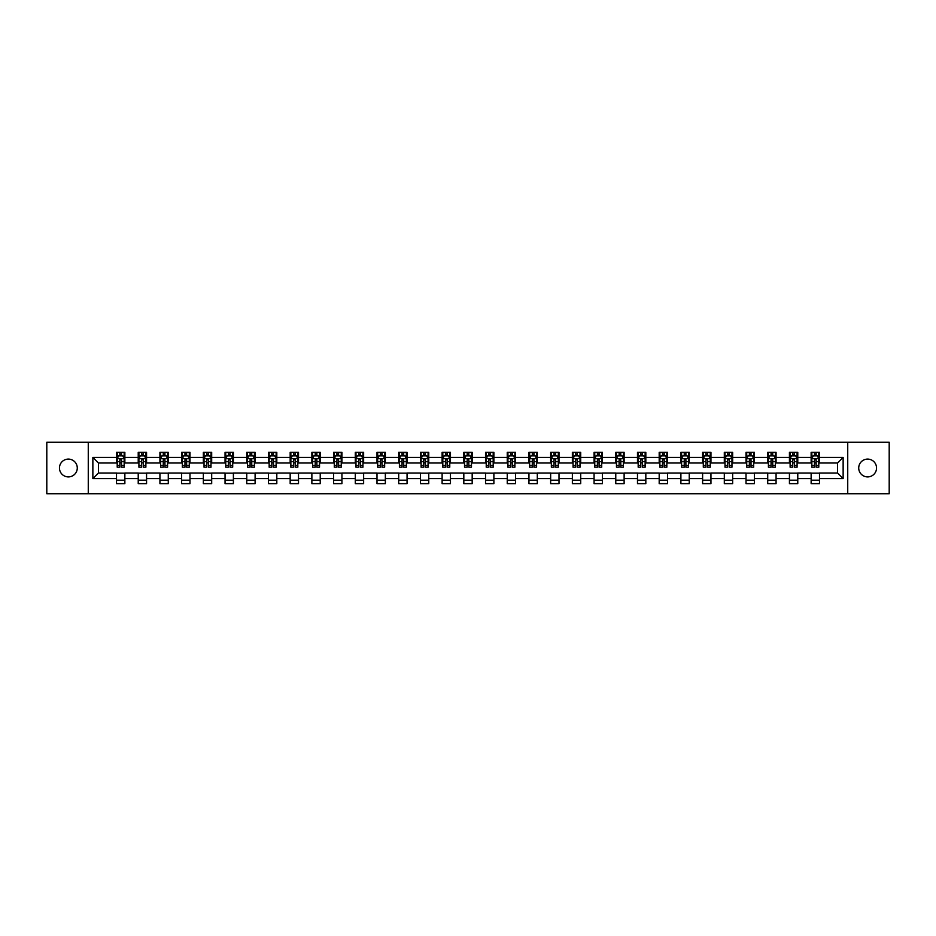 <?xml version="1.0" encoding="UTF-8"?>
<svg xmlns="http://www.w3.org/2000/svg" width="936" height="936" viewBox="0 0 936 936"><rect width="100%" height="100%" fill="white"/><g stroke="black" fill="none" stroke-linecap="round" stroke-linejoin="round"><path stroke-width="1.4" d="M867.637 459.096A8.904 8.904 0 0 0 858.721 468A8.904 8.904 0 0 0 867.637 476.904A8.904 8.904 0 0 0 876.541 468A8.904 8.904 0 0 0 867.637 459.096M68.363 459.096A8.904 8.904 0 0 0 59.459 468A8.904 8.904 0 0 0 68.363 476.904A8.904 8.904 0 0 0 77.278 468A8.904 8.904 0 0 0 68.363 459.096M847.735 493.74L889.2 493.74L889.2 442.26L847.735 442.26L847.735 493.74L88.265 493.74L88.265 442.26L46.8 442.26L46.8 493.74L88.265 493.74M847.735 442.26L88.265 442.26M819.491 457.423L819.491 452.345L811.138 452.345L811.138 457.423L797.776 457.423L797.776 452.345L789.434 452.345L789.434 457.423L776.073 457.423L776.073 452.345L767.719 452.345L767.719 457.423L754.369 457.423L754.369 452.345L746.015 452.345L746.015 457.423L732.654 457.423L732.654 452.345L724.312 452.345L724.312 457.423L710.95 457.423L710.95 452.345L702.608 452.345L702.608 457.423L689.247 457.423L689.247 452.345L680.893 452.345L680.893 457.423L667.543 457.423L667.543 452.345L659.19 452.345L659.19 457.423L645.828 457.423L645.828 452.345L637.486 452.345L637.486 457.423L624.125 457.423L624.125 452.345L615.771 452.345L615.771 457.423L602.421 457.423L602.421 452.345L594.067 452.345L594.067 457.423L580.706 457.423L580.706 452.345L572.364 452.345L572.364 457.423L559.003 457.423L559.003 452.345L550.649 452.345L550.649 457.423L537.299 457.423L537.299 452.345L528.945 452.345L528.945 457.423L515.584 457.423L515.584 452.345L507.242 452.345L507.242 457.423L493.88 457.423L493.88 452.345L485.538 452.345L485.538 457.423L472.177 457.423L472.177 452.345L463.823 452.345L463.823 457.423L450.462 457.423L450.462 452.345L442.12 452.345L442.12 457.423L428.758 457.423L428.758 452.345L420.416 452.345L420.416 457.423L407.055 457.423L407.055 452.345L398.701 452.345L398.701 457.423L385.351 457.423L385.351 452.345L376.997 452.345L376.997 457.423L363.636 457.423L363.636 452.345L355.294 452.345L355.294 457.423L341.933 457.423L341.933 452.345L333.579 452.345L333.579 457.423L320.229 457.423L320.229 452.345L311.875 452.345L311.875 457.423L298.514 457.423L298.514 452.345L290.172 452.345L290.172 457.423L276.81 457.423L276.81 452.345L268.456 452.345L268.456 457.423L255.107 457.423L255.107 452.345L246.753 452.345L246.753 457.423L233.392 457.423L233.392 452.345L225.049 452.345L225.049 457.423L211.688 457.423L211.688 452.345L203.346 452.345L203.346 457.423L189.985 457.423L189.985 452.345L181.631 452.345L181.631 457.423L168.281 457.423L168.281 452.345L159.927 452.345L159.927 457.423L146.566 457.423L146.566 452.345L138.224 452.345L138.224 457.423L124.862 457.423L124.862 452.345L116.509 452.345L116.509 457.423L92.863 457.423L92.863 478.577L98.42 473.008L116.509 473.008L116.509 483.655L124.862 483.655L124.862 473.008L138.224 473.008L138.224 483.655L146.566 483.655L146.566 473.008L159.927 473.008L159.927 483.655L168.281 483.655L168.281 473.008L181.631 473.008L181.631 483.655L189.985 483.655L189.985 473.008L203.346 473.008L203.346 483.655L211.688 483.655L211.688 473.008L225.049 473.008L225.049 483.655L233.392 483.655L233.392 473.008L246.753 473.008L246.753 483.655L255.107 483.655L255.107 473.008L268.456 473.008L268.456 483.655L276.81 483.655L276.81 473.008L290.172 473.008L290.172 483.655L298.514 483.655L298.514 473.008L311.875 473.008L311.875 483.655L320.229 483.655L320.229 473.008L333.579 473.008L333.579 483.655L341.933 483.655L341.933 473.008L355.294 473.008L355.294 483.655L363.636 483.655L363.636 473.008L376.997 473.008L376.997 483.655L385.351 483.655L385.351 473.008L398.701 473.008L398.701 483.655L407.055 483.655L407.055 473.008L420.416 473.008L420.416 483.655L428.758 483.655L428.758 473.008L442.12 473.008L442.12 483.655L450.462 483.655L450.462 473.008L463.823 473.008L463.823 483.655L472.177 483.655L472.177 473.008L485.538 473.008L485.538 483.655L493.88 483.655L493.88 473.008L507.242 473.008L507.242 483.655L515.584 483.655L515.584 473.008L528.945 473.008L528.945 483.655L537.299 483.655L537.299 473.008L550.649 473.008L550.649 483.655L559.003 483.655L559.003 473.008L572.364 473.008L572.364 483.655L580.706 483.655L580.706 473.008L594.067 473.008L594.067 483.655L602.421 483.655L602.421 473.008L615.771 473.008L615.771 483.655L624.125 483.655L624.125 473.008L637.486 473.008L637.486 483.655L645.828 483.655L645.828 473.008L659.19 473.008L659.19 483.655L667.543 483.655L667.543 473.008L680.893 473.008L680.893 483.655L689.247 483.655L689.247 473.008L702.608 473.008L702.608 483.655L710.95 483.655L710.95 473.008L724.312 473.008L724.312 483.655L732.654 483.655L732.654 473.008L746.015 473.008L746.015 483.655L754.369 483.655L754.369 473.008L767.719 473.008L767.719 483.655L776.073 483.655L776.073 473.008L789.434 473.008L789.434 483.655L797.776 483.655L797.776 473.008L811.138 473.008L811.138 483.655L819.491 483.655L819.491 473.008L837.58 473.008L837.58 462.992L819.491 462.992L819.491 457.423L843.137 457.423L843.137 478.577L819.491 478.577M811.138 478.577L797.776 478.577M789.434 478.577L776.073 478.577M767.719 478.577L754.369 478.577M746.015 478.577L732.654 478.577M724.312 478.577L710.95 478.577M702.608 478.577L689.247 478.577M680.893 478.577L667.543 478.577M659.19 478.577L645.828 478.577M637.486 478.577L624.125 478.577M615.771 478.577L602.421 478.577M594.067 478.577L580.706 478.577M572.364 478.577L559.003 478.577M550.649 478.577L537.299 478.577M528.945 478.577L515.584 478.577M507.242 478.577L493.88 478.577M485.538 478.577L472.177 478.577M463.823 478.577L450.462 478.577M442.12 478.577L428.758 478.577M420.416 478.577L407.055 478.577M398.701 478.577L385.351 478.577M376.997 478.577L363.636 478.577M355.294 478.577L341.933 478.577M333.579 478.577L320.229 478.577M311.875 478.577L298.514 478.577M290.172 478.577L276.81 478.577M268.456 478.577L255.107 478.577M246.753 478.577L233.392 478.577M225.049 478.577L211.688 478.577M203.346 478.577L189.985 478.577M181.631 478.577L168.281 478.577M159.927 478.577L146.566 478.577M138.224 478.577L124.862 478.577M116.509 478.577L92.863 478.577M811.138 457.423L811.138 462.992L797.776 462.992L797.776 457.423M789.434 457.423L789.434 462.992L776.073 462.992L776.073 457.423M767.719 457.423L767.719 462.992L754.369 462.992L754.369 457.423M746.015 457.423L746.015 462.992L732.654 462.992L732.654 457.423M724.312 457.423L724.312 462.992L710.95 462.992L710.95 457.423M702.608 457.423L702.608 462.992L689.247 462.992L689.247 457.423M680.893 457.423L680.893 462.992L667.543 462.992L667.543 457.423M659.19 457.423L659.19 462.992L645.828 462.992L645.828 457.423M637.486 457.423L637.486 462.992L624.125 462.992L624.125 457.423M615.771 457.423L615.771 462.992L602.421 462.992L602.421 457.423M594.067 457.423L594.067 462.992L580.706 462.992L580.706 457.423M572.364 457.423L572.364 462.992L559.003 462.992L559.003 457.423M550.649 457.423L550.649 462.992L537.299 462.992L537.299 457.423M528.945 457.423L528.945 462.992L515.584 462.992L515.584 457.423M507.242 457.423L507.242 462.992L493.88 462.992L493.88 457.423M485.538 457.423L485.538 462.992L472.177 462.992L472.177 457.423M463.823 457.423L463.823 462.992L450.462 462.992L450.462 457.423M442.12 457.423L442.12 462.992L428.758 462.992L428.758 457.423M420.416 457.423L420.416 462.992L407.055 462.992L407.055 457.423M398.701 457.423L398.701 462.992L385.351 462.992L385.351 457.423M376.997 457.423L376.997 462.992L363.636 462.992L363.636 457.423M355.294 457.423L355.294 462.992L341.933 462.992L341.933 457.423M333.579 457.423L333.579 462.992L320.229 462.992L320.229 457.423M311.875 457.423L311.875 462.992L298.514 462.992L298.514 457.423M290.172 457.423L290.172 462.992L276.81 462.992L276.81 457.423M268.456 457.423L268.456 462.992L255.107 462.992L255.107 457.423M246.753 457.423L246.753 462.992L233.392 462.992L233.392 457.423M225.049 457.423L225.049 462.992L211.688 462.992L211.688 457.423M203.346 457.423L203.346 462.992L189.985 462.992L189.985 457.423M181.631 457.423L181.631 462.992L168.281 462.992L168.281 457.423M159.927 457.423L159.927 462.992L146.566 462.992L146.566 457.423M138.224 457.423L138.224 462.992L124.862 462.992L124.862 457.423M116.509 457.423L116.509 462.992L98.42 462.992L92.863 457.423M98.42 462.992L98.42 473.008M843.137 478.577L837.58 473.008M837.58 462.992L843.137 457.423M116.509 455.82L117.211 455.82M119.855 455.82L121.528 455.82M124.16 455.82L124.862 455.82M116.509 462.852L117.211 462.852M119.855 462.852L121.528 462.852M124.16 462.852L124.862 462.852M116.509 473.148L124.862 473.148M116.509 480.18L124.862 480.18M138.224 473.148L146.566 473.148M138.224 480.18L146.566 480.18M138.224 455.82L138.914 455.82M141.558 455.82L143.231 455.82M145.876 455.82L146.566 455.82M138.224 462.852L138.914 462.852M141.558 462.852L143.231 462.852M145.876 462.852L146.566 462.852M159.927 473.148L168.281 473.148M159.927 480.18L168.281 480.18M159.927 455.82L160.618 455.82M163.262 455.82L164.935 455.82M167.579 455.82L168.281 455.82M159.927 462.852L160.618 462.852M163.262 462.852L164.935 462.852M167.579 462.852L168.281 462.852M181.631 473.148L189.985 473.148M181.631 480.18L189.985 480.18M181.631 455.82L182.333 455.82M184.977 455.82L186.638 455.82M189.283 455.82L189.985 455.82M181.631 462.852L182.333 462.852M184.977 462.852L186.638 462.852M189.283 462.852L189.985 462.852M203.346 473.148L211.688 473.148M203.346 480.18L211.688 480.18M203.346 455.82L204.036 455.82M206.68 455.82L208.354 455.82M210.998 455.82L211.688 455.82M203.346 462.852L204.036 462.852M206.68 462.852L208.354 462.852M210.998 462.852L211.688 462.852M225.049 473.148L233.392 473.148M225.049 480.18L233.392 480.18M225.049 455.82L225.74 455.82M228.384 455.82L230.057 455.82M232.701 455.82L233.392 455.82M225.049 462.852L225.74 462.852M228.384 462.852L230.057 462.852M232.701 462.852L233.392 462.852M246.753 473.148L255.107 473.148M246.753 480.18L255.107 480.18M246.753 455.82L247.455 455.82M250.099 455.82L251.761 455.82M254.405 455.82L255.107 455.82M246.753 462.852L247.455 462.852M250.099 462.852L251.761 462.852M254.405 462.852L255.107 462.852M268.456 473.148L276.81 473.148M268.456 480.18L276.81 480.18M268.456 455.82L269.159 455.82M271.803 455.82L273.476 455.82M276.12 455.82L276.81 455.82M268.456 462.852L269.159 462.852M271.803 462.852L273.476 462.852M276.12 462.852L276.81 462.852M290.172 473.148L298.514 473.148M290.172 480.18L298.514 480.18M290.172 455.82L290.862 455.82M293.506 455.82L295.179 455.82M297.823 455.82L298.514 455.82M290.172 462.852L290.862 462.852M293.506 462.852L295.179 462.852M297.823 462.852L298.514 462.852M311.875 473.148L320.229 473.148M311.875 480.18L320.229 480.18M311.875 455.82L312.577 455.82M315.221 455.82L316.883 455.82M319.527 455.82L320.229 455.82M311.875 462.852L312.577 462.852M315.221 462.852L316.883 462.852M319.527 462.852L320.229 462.852M333.579 473.148L341.933 473.148M333.579 480.18L341.933 480.18M333.579 455.82L334.281 455.82M336.925 455.82L338.598 455.82M341.242 455.82L341.933 455.82M333.579 462.852L334.281 462.852M336.925 462.852L338.598 462.852M341.242 462.852L341.933 462.852M355.294 473.148L363.636 473.148M355.294 480.18L363.636 480.18M355.294 455.82L355.984 455.82M358.628 455.82L360.301 455.82M362.946 455.82L363.636 455.82M355.294 462.852L355.984 462.852M358.628 462.852L360.301 462.852M362.946 462.852L363.636 462.852M376.997 473.148L385.351 473.148M376.997 480.18L385.351 480.18M376.997 455.82L377.688 455.82M380.332 455.82L382.005 455.82M384.649 455.82L385.351 455.82M376.997 462.852L377.688 462.852M380.332 462.852L382.005 462.852M384.649 462.852L385.351 462.852M398.701 473.148L407.055 473.148M398.701 480.18L407.055 480.18M398.701 455.82L399.403 455.82M402.047 455.82L403.709 455.82M406.353 455.82L407.055 455.82M398.701 462.852L399.403 462.852M402.047 462.852L403.709 462.852M406.353 462.852L407.055 462.852M420.416 473.148L428.758 473.148M420.416 480.18L428.758 480.18M420.416 455.82L421.106 455.82M423.751 455.82L425.424 455.82M428.068 455.82L428.758 455.82M420.416 462.852L421.106 462.852M423.751 462.852L425.424 462.852M428.068 462.852L428.758 462.852M442.12 473.148L450.462 473.148M442.12 480.18L450.462 480.18M442.12 455.82L442.81 455.82M445.454 455.82L447.127 455.82M449.771 455.82L450.462 455.82M442.12 462.852L442.81 462.852M445.454 462.852L447.127 462.852M449.771 462.852L450.462 462.852M463.823 473.148L472.177 473.148M463.823 480.18L472.177 480.18M463.823 455.82L464.525 455.82M467.169 455.82L468.831 455.82M471.475 455.82L472.177 455.82M463.823 462.852L464.525 462.852M467.169 462.852L468.831 462.852M471.475 462.852L472.177 462.852M485.538 473.148L493.88 473.148M485.538 480.18L493.88 480.18M485.538 455.82L486.229 455.82M488.873 455.82L490.546 455.82M493.19 455.82L493.88 455.82M485.538 462.852L486.229 462.852M488.873 462.852L490.546 462.852M493.19 462.852L493.88 462.852M507.242 473.148L515.584 473.148M507.242 480.18L515.584 480.18M507.242 455.82L507.932 455.82M510.576 455.82L512.249 455.82M514.894 455.82L515.584 455.82M507.242 462.852L507.932 462.852M510.576 462.852L512.249 462.852M514.894 462.852L515.584 462.852M528.945 473.148L537.299 473.148M528.945 480.18L537.299 480.18M528.945 455.82L529.647 455.82M532.291 455.82L533.953 455.82M536.597 455.82L537.299 455.82M528.945 462.852L529.647 462.852M532.291 462.852L533.953 462.852M536.597 462.852L537.299 462.852M550.649 473.148L559.003 473.148M550.649 480.18L559.003 480.18M550.649 455.82L551.351 455.82M553.995 455.82L555.668 455.82M558.312 455.82L559.003 455.82M550.649 462.852L551.351 462.852M553.995 462.852L555.668 462.852M558.312 462.852L559.003 462.852M572.364 473.148L580.706 473.148M572.364 480.18L580.706 480.18M572.364 455.82L573.054 455.82M575.698 455.82L577.372 455.82M580.016 455.82L580.706 455.82M572.364 462.852L573.054 462.852M575.698 462.852L577.372 462.852M580.016 462.852L580.706 462.852M594.067 473.148L602.421 473.148M594.067 480.18L602.421 480.18M594.067 455.82L594.758 455.82M597.402 455.82L599.075 455.82M601.719 455.82L602.421 455.82M594.067 462.852L594.758 462.852M597.402 462.852L599.075 462.852M601.719 462.852L602.421 462.852M615.771 473.148L624.125 473.148M615.771 480.18L624.125 480.18M615.771 455.82L616.473 455.82M619.117 455.82L620.779 455.82M623.423 455.82L624.125 455.82M615.771 462.852L616.473 462.852M619.117 462.852L620.779 462.852M623.423 462.852L624.125 462.852M637.486 473.148L645.828 473.148M637.486 480.18L645.828 480.18M637.486 455.82L638.177 455.82M640.821 455.82L642.494 455.82M645.138 455.82L645.828 455.82M637.486 462.852L638.177 462.852M640.821 462.852L642.494 462.852M645.138 462.852L645.828 462.852M659.19 473.148L667.543 473.148M659.19 480.18L667.543 480.18M659.19 455.82L659.88 455.82M662.524 455.82L664.197 455.82M666.841 455.82L667.543 455.82M659.19 462.852L659.88 462.852M662.524 462.852L664.197 462.852M666.841 462.852L667.543 462.852M680.893 473.148L689.247 473.148M680.893 480.18L689.247 480.18M680.893 455.82L681.595 455.82M684.239 455.82L685.901 455.82M688.545 455.82L689.247 455.82M680.893 462.852L681.595 462.852M684.239 462.852L685.901 462.852M688.545 462.852L689.247 462.852M702.608 473.148L710.95 473.148M702.608 480.18L710.95 480.18M702.608 455.82L703.299 455.82M705.943 455.82L707.616 455.82M710.26 455.82L710.95 455.82M702.608 462.852L703.299 462.852M705.943 462.852L707.616 462.852M710.26 462.852L710.95 462.852M724.312 473.148L732.654 473.148M724.312 480.18L732.654 480.18M724.312 455.82L725.002 455.82M727.646 455.82L729.319 455.82M731.964 455.82L732.654 455.82M724.312 462.852L725.002 462.852M727.646 462.852L729.319 462.852M731.964 462.852L732.654 462.852M746.015 473.148L754.369 473.148M746.015 480.18L754.369 480.18M746.015 455.82L746.717 455.82M749.362 455.82L751.023 455.82M753.667 455.82L754.369 455.82M746.015 462.852L746.717 462.852M749.362 462.852L751.023 462.852M753.667 462.852L754.369 462.852M767.719 473.148L776.073 473.148M767.719 480.18L776.073 480.18M767.719 455.82L768.421 455.82M771.065 455.82L772.738 455.82M775.382 455.82L776.073 455.82M767.719 462.852L768.421 462.852M771.065 462.852L772.738 462.852M775.382 462.852L776.073 462.852M789.434 473.148L797.776 473.148M789.434 480.18L797.776 480.18M789.434 455.82L790.124 455.82M792.769 455.82L794.442 455.82M797.086 455.82L797.776 455.82M789.434 462.852L790.124 462.852M792.769 462.852L794.442 462.852M797.086 462.852L797.776 462.852M811.138 473.148L819.491 473.148M811.138 480.18L819.491 480.18M811.138 455.82L811.84 455.82M814.472 455.82L816.145 455.82M818.789 455.82L819.491 455.82M811.138 462.852L811.84 462.852M814.472 462.852L816.145 462.852M818.789 462.852L819.491 462.852M121.528 454.159L119.855 454.159M124.16 465.426L121.528 465.426L121.528 467.169L124.16 467.169L124.16 458.675L122.78 455.89L118.603 455.89L117.211 458.675L117.211 467.169L119.855 467.169L119.855 465.426L117.211 465.426M117.211 458.675L117.211 452.345M124.16 458.675L124.16 452.345M119.855 455.89L119.855 452.345M121.528 452.345L121.528 455.89M121.528 465.426L121.528 459.716L119.855 459.716L119.855 465.426M143.231 454.159L141.558 454.159M145.876 465.426L143.231 465.426L143.231 467.169L145.876 467.169L145.876 458.675L144.483 455.89L140.306 455.89L138.914 458.675L138.914 467.169L141.558 467.169L141.558 465.426L138.914 465.426M138.914 458.675L138.914 452.345M145.876 458.675L145.876 452.345M141.558 455.89L141.558 452.345M143.231 452.345L143.231 455.89M143.231 465.426L143.231 459.716L141.558 459.716L141.558 465.426M164.935 454.159L163.262 454.159M167.579 465.426L164.935 465.426L164.935 467.169L167.579 467.169L167.579 458.675L166.187 455.89L162.01 455.89L160.618 458.675L160.618 467.169L163.262 467.169L163.262 465.426L160.618 465.426M160.618 458.675L160.618 452.345M167.579 458.675L167.579 452.345M163.262 455.89L163.262 452.345M164.935 452.345L164.935 455.89M164.935 465.426L164.935 459.716L163.262 459.716L163.262 465.426M186.638 454.159L184.977 454.159M189.283 465.426L186.638 465.426L186.638 467.169L189.283 467.169L189.283 458.675L187.89 455.89L183.725 455.89L182.333 458.675L182.333 467.169L184.977 467.169L184.977 465.426L182.333 465.426M182.333 458.675L182.333 452.345M189.283 458.675L189.283 452.345M184.977 455.89L184.977 452.345M186.638 452.345L186.638 455.89M186.638 465.426L186.638 459.716L184.977 459.716L184.977 465.426M208.354 454.159L206.68 454.159M210.998 465.426L208.354 465.426L208.354 467.169L210.998 467.169L210.998 458.675L209.606 455.89L205.429 455.89L204.036 458.675L204.036 467.169L206.68 467.169L206.68 465.426L204.036 465.426M204.036 458.675L204.036 452.345M210.998 458.675L210.998 452.345M206.68 455.89L206.68 452.345M208.354 452.345L208.354 455.89M208.354 465.426L208.354 459.716L206.68 459.716L206.68 465.426M230.057 454.159L228.384 454.159M232.701 465.426L230.057 465.426L230.057 467.169L232.701 467.169L232.701 458.675L231.309 455.89L227.132 455.89L225.74 458.675L225.74 467.169L228.384 467.169L228.384 465.426L225.74 465.426M225.74 458.675L225.74 452.345M232.701 458.675L232.701 452.345M228.384 455.89L228.384 452.345M230.057 452.345L230.057 455.89M230.057 465.426L230.057 459.716L228.384 459.716L228.384 465.426M251.761 454.159L250.099 454.159M254.405 465.426L251.761 465.426L251.761 467.169L254.405 467.169L254.405 458.675L253.012 455.89L248.847 455.89L247.455 458.675L247.455 467.169L250.099 467.169L250.099 465.426L247.455 465.426M247.455 458.675L247.455 452.345M254.405 458.675L254.405 452.345M250.099 455.89L250.099 452.345M251.761 452.345L251.761 455.89M251.761 465.426L251.761 459.716L250.099 459.716L250.099 465.426M273.476 454.159L271.803 454.159M276.12 465.426L273.476 465.426L273.476 467.169L276.12 467.169L276.12 458.675L274.728 455.89L270.551 455.89L269.159 458.675L269.159 467.169L271.803 467.169L271.803 465.426L269.159 465.426M269.159 458.675L269.159 452.345M276.12 458.675L276.12 452.345M271.803 455.89L271.803 452.345M273.476 452.345L273.476 455.89M273.476 465.426L273.476 459.716L271.803 459.716L271.803 465.426M295.179 454.159L293.506 454.159M297.823 465.426L295.179 465.426L295.179 467.169L297.823 467.169L297.823 458.675L296.431 455.89L292.254 455.89L290.862 458.675L290.862 467.169L293.506 467.169L293.506 465.426L290.862 465.426M290.862 458.675L290.862 452.345M297.823 458.675L297.823 452.345M293.506 455.89L293.506 452.345M295.179 452.345L295.179 455.89M295.179 465.426L295.179 459.716L293.506 459.716L293.506 465.426M316.883 454.159L315.221 454.159M319.527 465.426L316.883 465.426L316.883 467.169L319.527 467.169L319.527 458.675L318.135 455.89L313.958 455.89L312.577 458.675L312.577 467.169L315.221 467.169L315.221 465.426L312.577 465.426M312.577 458.675L312.577 452.345M319.527 458.675L319.527 452.345M315.221 455.89L315.221 452.345M316.883 452.345L316.883 455.89M316.883 465.426L316.883 459.716L315.221 459.716L315.221 465.426M338.598 454.159L336.925 454.159M341.242 465.426L338.598 465.426L338.598 467.169L341.242 467.169L341.242 458.675L339.85 455.89L335.673 455.89L334.281 458.675L334.281 467.169L336.925 467.169L336.925 465.426L334.281 465.426M334.281 458.675L334.281 452.345M341.242 458.675L341.242 452.345M336.925 455.89L336.925 452.345M338.598 452.345L338.598 455.89M338.598 465.426L338.598 459.716L336.925 459.716L336.925 465.426M360.301 454.159L358.628 454.159M362.946 465.426L360.301 465.426L360.301 467.169L362.946 467.169L362.946 458.675L361.553 455.89L357.376 455.89L355.984 458.675L355.984 467.169L358.628 467.169L358.628 465.426L355.984 465.426M355.984 458.675L355.984 452.345M362.946 458.675L362.946 452.345M358.628 455.89L358.628 452.345M360.301 452.345L360.301 455.89M360.301 465.426L360.301 459.716L358.628 459.716L358.628 465.426M382.005 454.159L380.332 454.159M384.649 465.426L382.005 465.426L382.005 467.169L384.649 467.169L384.649 458.675L383.257 455.89L379.08 455.89L377.688 458.675L377.688 467.169L380.332 467.169L380.332 465.426L377.688 465.426M377.688 458.675L377.688 452.345M384.649 458.675L384.649 452.345M380.332 455.89L380.332 452.345M382.005 452.345L382.005 455.89M382.005 465.426L382.005 459.716L380.332 459.716L380.332 465.426M403.709 454.159L402.047 454.159M406.353 465.426L403.709 465.426L403.709 467.169L406.353 467.169L406.353 458.675L404.96 455.89L400.795 455.89L399.403 458.675L399.403 467.169L402.047 467.169L402.047 465.426L399.403 465.426M399.403 458.675L399.403 452.345M406.353 458.675L406.353 452.345M402.047 455.89L402.047 452.345M403.709 452.345L403.709 455.89M403.709 465.426L403.709 459.716L402.047 459.716L402.047 465.426M425.424 454.159L423.751 454.159M428.068 465.426L425.424 465.426L425.424 467.169L428.068 467.169L428.068 458.675L426.676 455.89L422.499 455.89L421.106 458.675L421.106 467.169L423.751 467.169L423.751 465.426L421.106 465.426M421.106 458.675L421.106 452.345M428.068 458.675L428.068 452.345M423.751 455.89L423.751 452.345M425.424 452.345L425.424 455.89M425.424 465.426L425.424 459.716L423.751 459.716L423.751 465.426M447.127 454.159L445.454 454.159M449.771 465.426L447.127 465.426L447.127 467.169L449.771 467.169L449.771 458.675L448.379 455.89L444.202 455.89L442.81 458.675L442.81 467.169L445.454 467.169L445.454 465.426L442.81 465.426M442.81 458.675L442.81 452.345M449.771 458.675L449.771 452.345M445.454 455.89L445.454 452.345M447.127 452.345L447.127 455.89M447.127 465.426L447.127 459.716L445.454 459.716L445.454 465.426M468.831 454.159L467.169 454.159M471.475 465.426L468.831 465.426L468.831 467.169L471.475 467.169L471.475 458.675L470.083 455.89L465.917 455.89L464.525 458.675L464.525 467.169L467.169 467.169L467.169 465.426L464.525 465.426M464.525 458.675L464.525 452.345M471.475 458.675L471.475 452.345M467.169 455.89L467.169 452.345M468.831 452.345L468.831 455.89M468.831 465.426L468.831 459.716L467.169 459.716L467.169 465.426M490.546 454.159L488.873 454.159M493.19 465.426L490.546 465.426L490.546 467.169L493.19 467.169L493.19 458.675L491.798 455.89L487.621 455.89L486.229 458.675L486.229 467.169L488.873 467.169L488.873 465.426L486.229 465.426M486.229 458.675L486.229 452.345M493.19 458.675L493.19 452.345M488.873 455.89L488.873 452.345M490.546 452.345L490.546 455.89M490.546 465.426L490.546 459.716L488.873 459.716L488.873 465.426M512.249 454.159L510.576 454.159M514.894 465.426L512.249 465.426L512.249 467.169L514.894 467.169L514.894 458.675L513.501 455.89L509.324 455.89L507.932 458.675L507.932 467.169L510.576 467.169L510.576 465.426L507.932 465.426M507.932 458.675L507.932 452.345M514.894 458.675L514.894 452.345M510.576 455.89L510.576 452.345M512.249 452.345L512.249 455.89M512.249 465.426L512.249 459.716L510.576 459.716L510.576 465.426M533.953 454.159L532.291 454.159M536.597 465.426L533.953 465.426L533.953 467.169L536.597 467.169L536.597 458.675L535.205 455.89L531.04 455.89L529.647 458.675L529.647 467.169L532.291 467.169L532.291 465.426L529.647 465.426M529.647 458.675L529.647 452.345M536.597 458.675L536.597 452.345M532.291 455.89L532.291 452.345M533.953 452.345L533.953 455.89M533.953 465.426L533.953 459.716L532.291 459.716L532.291 465.426M555.668 454.159L553.995 454.159M558.312 465.426L555.668 465.426L555.668 467.169L558.312 467.169L558.312 458.675L556.92 455.89L552.743 455.89L551.351 458.675L551.351 467.169L553.995 467.169L553.995 465.426L551.351 465.426M551.351 458.675L551.351 452.345M558.312 458.675L558.312 452.345M553.995 455.89L553.995 452.345M555.668 452.345L555.668 455.89M555.668 465.426L555.668 459.716L553.995 459.716L553.995 465.426M577.372 454.159L575.698 454.159M580.016 465.426L577.372 465.426L577.372 467.169L580.016 467.169L580.016 458.675L578.623 455.89L574.447 455.89L573.054 458.675L573.054 467.169L575.698 467.169L575.698 465.426L573.054 465.426M573.054 458.675L573.054 452.345M580.016 458.675L580.016 452.345M575.698 455.89L575.698 452.345M577.372 452.345L577.372 455.89M577.372 465.426L577.372 459.716L575.698 459.716L575.698 465.426M599.075 454.159L597.402 454.159M601.719 465.426L599.075 465.426L599.075 467.169L601.719 467.169L601.719 458.675L600.327 455.89L596.15 455.89L594.758 458.675L594.758 467.169L597.402 467.169L597.402 465.426L594.758 465.426M594.758 458.675L594.758 452.345M601.719 458.675L601.719 452.345M597.402 455.89L597.402 452.345M599.075 452.345L599.075 455.89M599.075 465.426L599.075 459.716L597.402 459.716L597.402 465.426M620.779 454.159L619.117 454.159M623.423 465.426L620.779 465.426L620.779 467.169L623.423 467.169L623.423 458.675L622.042 455.89L617.865 455.89L616.473 458.675L616.473 467.169L619.117 467.169L619.117 465.426L616.473 465.426M616.473 458.675L616.473 452.345M623.423 458.675L623.423 452.345M619.117 455.89L619.117 452.345M620.779 452.345L620.779 455.89M620.779 465.426L620.779 459.716L619.117 459.716L619.117 465.426M642.494 454.159L640.821 454.159M645.138 465.426L642.494 465.426L642.494 467.169L645.138 467.169L645.138 458.675L643.746 455.89L639.569 455.89L638.177 458.675L638.177 467.169L640.821 467.169L640.821 465.426L638.177 465.426M638.177 458.675L638.177 452.345M645.138 458.675L645.138 452.345M640.821 455.89L640.821 452.345M642.494 452.345L642.494 455.89M642.494 465.426L642.494 459.716L640.821 459.716L640.821 465.426M664.197 454.159L662.524 454.159M666.841 465.426L664.197 465.426L664.197 467.169L666.841 467.169L666.841 458.675L665.449 455.89L661.272 455.89L659.88 458.675L659.88 467.169L662.524 467.169L662.524 465.426L659.88 465.426M659.88 458.675L659.88 452.345M666.841 458.675L666.841 452.345M662.524 455.89L662.524 452.345M664.197 452.345L664.197 455.89M664.197 465.426L664.197 459.716L662.524 459.716L662.524 465.426M685.901 454.159L684.239 454.159M688.545 465.426L685.901 465.426L685.901 467.169L688.545 467.169L688.545 458.675L687.153 455.89L682.987 455.89L681.595 458.675L681.595 467.169L684.239 467.169L684.239 465.426L681.595 465.426M681.595 458.675L681.595 452.345M688.545 458.675L688.545 452.345M684.239 455.89L684.239 452.345M685.901 452.345L685.901 455.89M685.901 465.426L685.901 459.716L684.239 459.716L684.239 465.426M707.616 454.159L705.943 454.159M710.26 465.426L707.616 465.426L707.616 467.169L710.26 467.169L710.26 458.675L708.868 455.89L704.691 455.89L703.299 458.675L703.299 467.169L705.943 467.169L705.943 465.426L703.299 465.426M703.299 458.675L703.299 452.345M710.26 458.675L710.26 452.345M705.943 455.89L705.943 452.345M707.616 452.345L707.616 455.89M707.616 465.426L707.616 459.716L705.943 459.716L705.943 465.426M729.319 454.159L727.646 454.159M731.964 465.426L729.319 465.426L729.319 467.169L731.964 467.169L731.964 458.675L730.571 455.89L726.394 455.89L725.002 458.675L725.002 467.169L727.646 467.169L727.646 465.426L725.002 465.426M725.002 458.675L725.002 452.345M731.964 458.675L731.964 452.345M727.646 455.89L727.646 452.345M729.319 452.345L729.319 455.89M729.319 465.426L729.319 459.716L727.646 459.716L727.646 465.426M751.023 454.159L749.362 454.159M753.667 465.426L751.023 465.426L751.023 467.169L753.667 467.169L753.667 458.675L752.275 455.89L748.11 455.89L746.717 458.675L746.717 467.169L749.362 467.169L749.362 465.426L746.717 465.426M746.717 458.675L746.717 452.345M753.667 458.675L753.667 452.345M749.362 455.89L749.362 452.345M751.023 452.345L751.023 455.89M751.023 465.426L751.023 459.716L749.362 459.716L749.362 465.426M772.738 454.159L771.065 454.159M775.382 465.426L772.738 465.426L772.738 467.169L775.382 467.169L775.382 458.675L773.99 455.89L769.813 455.89L768.421 458.675L768.421 467.169L771.065 467.169L771.065 465.426L768.421 465.426M768.421 458.675L768.421 452.345M775.382 458.675L775.382 452.345M771.065 455.89L771.065 452.345M772.738 452.345L772.738 455.89M772.738 465.426L772.738 459.716L771.065 459.716L771.065 465.426M794.442 454.159L792.769 454.159M797.086 465.426L794.442 465.426L794.442 467.169L797.086 467.169L797.086 458.675L795.694 455.89L791.517 455.89L790.124 458.675L790.124 467.169L792.769 467.169L792.769 465.426L790.124 465.426M790.124 458.675L790.124 452.345M797.086 458.675L797.086 452.345M792.769 455.89L792.769 452.345M794.442 452.345L794.442 455.89M794.442 465.426L794.442 459.716L792.769 459.716L792.769 465.426M816.145 454.159L814.472 454.159M818.789 465.426L816.145 465.426L816.145 467.169L818.789 467.169L818.789 458.675L817.397 455.89L813.22 455.89L811.84 458.675L811.84 467.169L814.472 467.169L814.472 465.426L811.84 465.426M811.84 458.675L811.84 452.345M818.789 458.675L818.789 452.345M814.472 455.89L814.472 452.345M816.145 452.345L816.145 455.89M816.145 465.426L816.145 459.716L814.472 459.716L814.472 465.426M124.137 458.605L117.246 458.605M117.211 456.066L118.521 456.066M122.862 456.066L124.16 456.066M119.855 461.694L117.211 461.694M124.16 461.694L121.528 461.694M121.528 455.036L119.855 455.036M145.84 458.605L138.949 458.605M138.914 456.066L140.224 456.066M144.565 456.066L145.876 456.066M141.558 461.694L138.914 461.694M145.876 461.694L143.231 461.694M143.231 455.036L141.558 455.036M167.544 458.605L160.653 458.605M160.618 456.066L161.928 456.066M166.269 456.066L167.579 456.066M163.262 461.694L160.618 461.694M167.579 461.694L164.935 461.694M164.935 455.036L163.262 455.036M189.248 458.605L182.368 458.605M182.333 456.066L183.643 456.066M187.984 456.066L189.283 456.066M184.977 461.694L182.333 461.694M189.283 461.694L186.638 461.694M186.638 455.036L184.977 455.036M210.963 458.605L204.071 458.605M204.036 456.066L205.347 456.066M209.687 456.066L210.998 456.066M206.68 461.694L204.036 461.694M210.998 461.694L208.354 461.694M208.354 455.036L206.68 455.036M232.666 458.605L225.775 458.605M225.74 456.066L227.05 456.066M231.391 456.066L232.701 456.066M228.384 461.694L225.74 461.694M232.701 461.694L230.057 461.694M230.057 455.036L228.384 455.036M254.37 458.605L247.49 458.605M247.455 456.066L248.754 456.066M253.106 456.066L254.405 456.066M250.099 461.694L247.455 461.694M254.405 461.694L251.761 461.694M251.761 455.036L250.099 455.036M276.085 458.605L269.194 458.605M269.159 456.066L270.469 456.066M274.81 456.066L276.12 456.066M271.803 461.694L269.159 461.694M276.12 461.694L273.476 461.694M273.476 455.036L271.803 455.036M297.788 458.605L290.897 458.605M290.862 456.066L292.172 456.066M296.513 456.066L297.823 456.066M293.506 461.694L290.862 461.694M297.823 461.694L295.179 461.694M295.179 455.036L293.506 455.036M319.492 458.605L312.612 458.605M312.577 456.066L313.876 456.066M318.217 456.066L319.527 456.066M315.221 461.694L312.577 461.694M319.527 461.694L316.883 461.694M316.883 455.036L315.221 455.036M341.207 458.605L334.316 458.605M334.281 456.066L335.591 456.066M339.932 456.066L341.242 456.066M336.925 461.694L334.281 461.694M341.242 461.694L338.598 461.694M338.598 455.036L336.925 455.036M362.911 458.605L356.019 458.605M355.984 456.066L357.295 456.066M361.635 456.066L362.946 456.066M358.628 461.694L355.984 461.694M362.946 461.694L360.301 461.694M360.301 455.036L358.628 455.036M384.614 458.605L377.723 458.605M377.688 456.066L378.998 456.066M383.339 456.066L384.649 456.066M380.332 461.694L377.688 461.694M384.649 461.694L382.005 461.694M382.005 455.036L380.332 455.036M406.318 458.605L399.438 458.605M399.403 456.066L400.713 456.066M405.054 456.066L406.353 456.066M402.047 461.694L399.403 461.694M406.353 461.694L403.709 461.694M403.709 455.036L402.047 455.036M428.033 458.605L421.141 458.605M421.106 456.066L422.417 456.066M426.757 456.066L428.068 456.066M423.751 461.694L421.106 461.694M428.068 461.694L425.424 461.694M425.424 455.036L423.751 455.036M449.736 458.605L442.845 458.605M442.81 456.066L444.12 456.066M448.461 456.066L449.771 456.066M445.454 461.694L442.81 461.694M449.771 461.694L447.127 461.694M447.127 455.036L445.454 455.036M471.44 458.605L464.56 458.605M464.525 456.066L465.824 456.066M470.176 456.066L471.475 456.066M467.169 461.694L464.525 461.694M471.475 461.694L468.831 461.694M468.831 455.036L467.169 455.036M493.155 458.605L486.264 458.605M486.229 456.066L487.539 456.066M491.88 456.066L493.19 456.066M488.873 461.694L486.229 461.694M493.19 461.694L490.546 461.694M490.546 455.036L488.873 455.036M514.858 458.605L507.967 458.605M507.932 456.066L509.242 456.066M513.583 456.066L514.894 456.066M510.576 461.694L507.932 461.694M514.894 461.694L512.249 461.694M512.249 455.036L510.576 455.036M536.562 458.605L529.682 458.605M529.647 456.066L530.946 456.066M535.287 456.066L536.597 456.066M532.291 461.694L529.647 461.694M536.597 461.694L533.953 461.694M533.953 455.036L532.291 455.036M558.277 458.605L551.386 458.605M551.351 456.066L552.661 456.066M557.002 456.066L558.312 456.066M553.995 461.694L551.351 461.694M558.312 461.694L555.668 461.694M555.668 455.036L553.995 455.036M579.981 458.605L573.089 458.605M573.054 456.066L574.365 456.066M578.705 456.066L580.016 456.066M575.698 461.694L573.054 461.694M580.016 461.694L577.372 461.694M577.372 455.036L575.698 455.036M601.684 458.605L594.793 458.605M594.758 456.066L596.068 456.066M600.409 456.066L601.719 456.066M597.402 461.694L594.758 461.694M601.719 461.694L599.075 461.694M599.075 455.036L597.402 455.036M623.388 458.605L616.508 458.605M616.473 456.066L617.783 456.066M622.124 456.066L623.423 456.066M619.117 461.694L616.473 461.694M623.423 461.694L620.779 461.694M620.779 455.036L619.117 455.036M645.103 458.605L638.212 458.605M638.177 456.066L639.487 456.066M643.828 456.066L645.138 456.066M640.821 461.694L638.177 461.694M645.138 461.694L642.494 461.694M642.494 455.036L640.821 455.036M666.806 458.605L659.915 458.605M659.88 456.066L661.19 456.066M665.531 456.066L666.841 456.066M662.524 461.694L659.88 461.694M666.841 461.694L664.197 461.694M664.197 455.036L662.524 455.036M688.51 458.605L681.63 458.605M681.595 456.066L682.894 456.066M687.246 456.066L688.545 456.066M684.239 461.694L681.595 461.694M688.545 461.694L685.901 461.694M685.901 455.036L684.239 455.036M710.225 458.605L703.334 458.605M703.299 456.066L704.609 456.066M708.95 456.066L710.26 456.066M705.943 461.694L703.299 461.694M710.26 461.694L707.616 461.694M707.616 455.036L705.943 455.036M731.929 458.605L725.037 458.605M725.002 456.066L726.313 456.066M730.653 456.066L731.964 456.066M727.646 461.694L725.002 461.694M731.964 461.694L729.319 461.694M729.319 455.036L727.646 455.036M753.632 458.605L746.752 458.605M746.717 456.066L748.016 456.066M752.357 456.066L753.667 456.066M749.362 461.694L746.717 461.694M753.667 461.694L751.023 461.694M751.023 455.036L749.362 455.036M775.347 458.605L768.456 458.605M768.421 456.066L769.731 456.066M774.072 456.066L775.382 456.066M771.065 461.694L768.421 461.694M775.382 461.694L772.738 461.694M772.738 455.036L771.065 455.036M797.051 458.605L790.159 458.605M790.124 456.066L791.435 456.066M795.775 456.066L797.086 456.066M792.769 461.694L790.124 461.694M797.086 461.694L794.442 461.694M794.442 455.036L792.769 455.036M818.754 458.605L811.863 458.605M811.84 456.066L813.138 456.066M817.479 456.066L818.789 456.066M814.472 461.694L811.84 461.694M818.789 461.694L816.145 461.694M816.145 455.036L814.472 455.036"/></g></svg>
